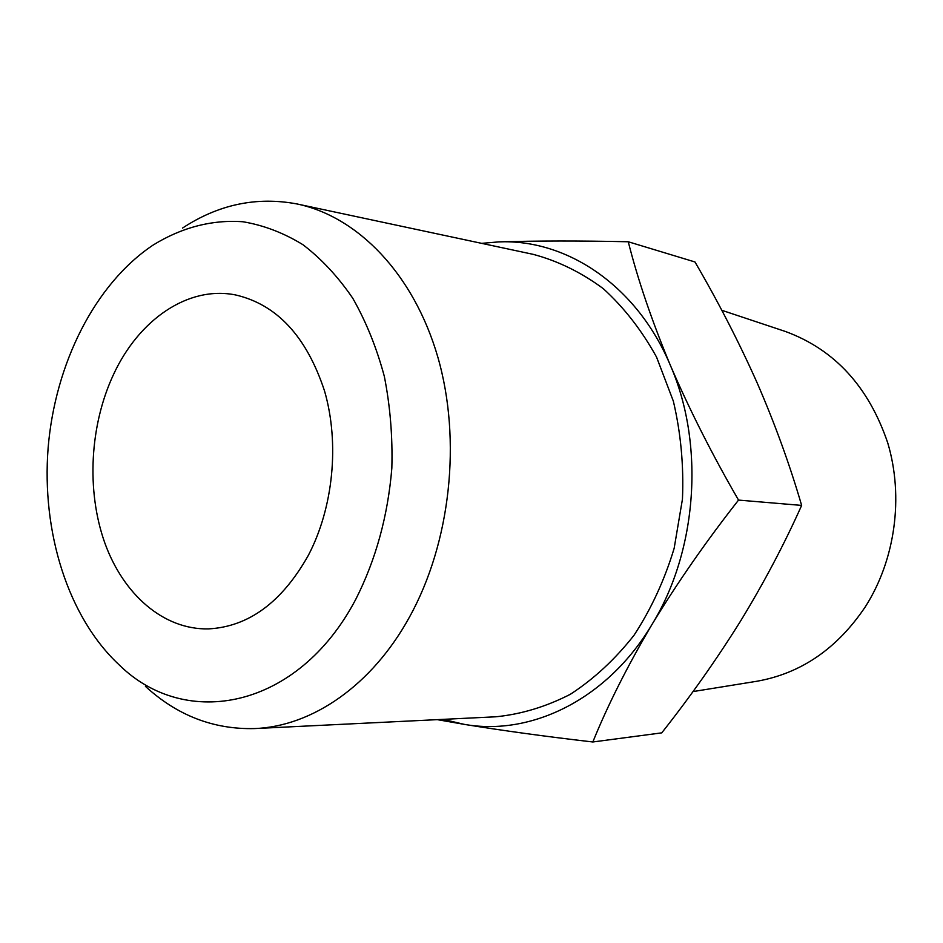 <?xml version="1.0" encoding="UTF-8"?>
<svg xmlns="http://www.w3.org/2000/svg" width="943" height="943" viewBox="0 0 943 943"><rect width="100%" height="100%" fill="white"/><g stroke="black" fill="none" stroke-linecap="round" stroke-linejoin="round"><path stroke-width="1.41" d="M652.096 624.29C607.669 699.211 531.251 736.365 464.168 724.342C502.419 730.577 545.313 736.459 592.841 741.976C607.657 705.376 627.401 666.147 652.096 624.29C677.64 582.303 706.46 540.905 738.534 500.085C712.378 454.927 689.651 410.028 670.379 365.377C704.869 444.294 697.419 550.476 652.096 624.29M498.576 241.903C566.602 238.838 636.926 285.481 670.379 365.377C651.908 320.997 637.869 279.788 628.262 241.762C580.534 240.713 537.298 240.76 498.576 241.903L481.661 243.353M437.328 719.65L464.168 724.342L443.151 719.368M297.021 203.959L533.243 254.362C557.914 260.952 581.242 272.362 603.225 288.605C623.971 307.477 641.747 330.298 656.552 357.091L673.349 401.164C680.822 432.92 683.852 465.583 682.449 499.165L674.151 548.331C664.544 580.039 651.177 609.001 634.05 635.228C615.131 659.287 593.925 678.96 570.409 694.248C546.103 706.731 521.243 714.252 495.841 716.786L254.586 728.574C311.827 726.475 371.837 685.785 409.568 616.911C450.589 542.72 461.834 440.287 437.835 357.114C413.694 273.906 357.762 216.584 297.021 203.959C256.685 196.38 218.517 204.419 182.506 228.076M628.262 241.762L694.979 261.977C718.189 301.76 738.923 342.073 757.17 382.917C774.863 423.631 789.692 464.463 801.644 505.413C784.199 544.406 763.783 583.045 740.408 621.319C716.468 659.617 690.252 696.794 661.75 732.864L592.841 741.976M801.644 505.413L738.534 500.085M692.975 691.584L756.934 681.247C801.09 673.408 837.219 648.595 865.309 606.82C895.237 559.965 903.924 497.008 887.752 442.939C868.633 386.571 834.461 349.405 785.236 331.417L721.76 310.271M145.434 686.363C177.178 715.501 213.554 729.564 254.586 728.574M355.688 599.489C375.844 559.753 387.891 515.974 391.84 468.152C392.701 436.715 390.202 406.15 384.343 376.434C376.646 347.778 366.12 321.704 352.753 298.236C338.007 276.653 321.398 258.806 302.915 244.685C283.69 232.897 263.734 225.259 243.046 221.77C211.927 219.424 181.15 227.676 153.049 245.109C94.842 284.008 55.071 363.845 48.128 447.854C41.48 531.887 67.908 617.064 119.101 664.815C185.771 730.507 297.941 709.16 355.688 599.489M113.537 374.465C138.845 319.712 187.975 285.505 235.479 294.923C276.9 304.471 306.593 336.51 324.557 391.027C339.716 443.387 333.303 507.853 308.29 555.451C281.886 602.282 248.61 626.753 208.462 628.898C163.552 629.853 123.309 594.55 104.732 542.708C86.273 490.69 89.738 425.305 113.537 374.465"/></g></svg>
